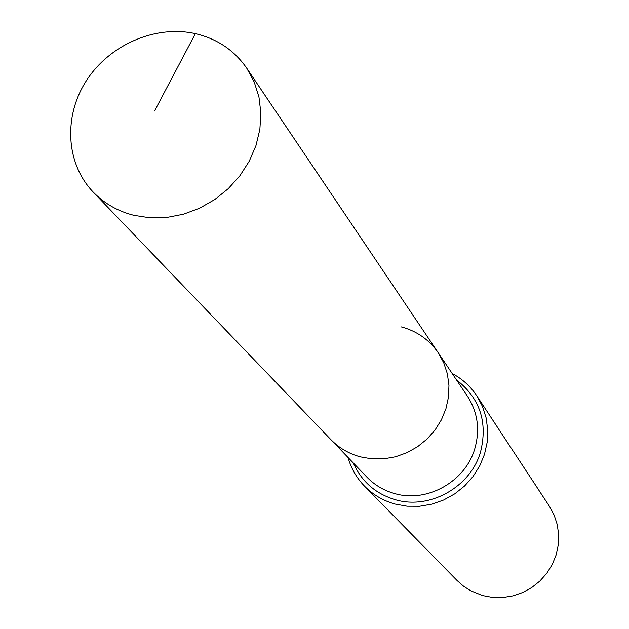 <?xml version="1.0" encoding="UTF-8"?>
<svg xmlns="http://www.w3.org/2000/svg" width="629" height="629" viewBox="0 0 629 629"><rect width="100%" height="100%" fill="white"/><g stroke="black" fill="none" stroke-linecap="round" stroke-linejoin="round"><path stroke-width="0.94" d="M195.36 33.636C155.678 24.696 109.745 44.549 86.566 80.378C63.246 116.121 65.73 163.524 93.194 192.073C104.288 203.505 117.867 211.265 133.922 215.346L150.119 217.831L166.811 217.453L183.487 214.206L199.629 208.191L214.725 199.574L228.296 188.637L239.916 175.719L249.226 161.228L255.948 145.621L259.863 129.385L260.878 113.031L258.959 97.07L254.202 81.982L246.757 68.223C234.31 50.312 217.178 38.778 195.36 33.636L154.53 111.003M93.194 192.073L330.768 439.498C338.913 447.895 348.741 453.674 360.26 456.843L371.841 458.871L383.721 458.856L395.531 456.78L406.9 452.707L417.483 446.771L426.949 439.136L435.009 430.063L441.401 419.81L445.937 408.716L448.477 397.111L448.957 385.365L447.368 373.83L443.76 362.87L438.256 352.814L467.441 396.191C477.694 412.144 480.171 429.568 474.864 448.469C465.562 481.547 427.052 503.161 394.69 493.576C383.879 490.573 374.648 485.116 366.974 477.214L330.768 439.498C338.913 447.895 348.741 453.674 360.26 456.843L371.841 458.871L383.721 458.856L395.531 456.78L406.9 452.707L417.483 446.771L426.949 439.136L435.009 430.063L441.401 419.81L445.937 408.716L448.477 397.111L448.957 385.365L447.368 373.83L443.76 362.87L438.256 352.814C429.127 339.636 416.72 330.98 401.043 326.836M348.041 457.495C351.147 468.487 356.674 478.079 364.616 486.256L457.173 580.614L463.534 586.189L470.673 590.765L482.506 595.553L492.523 597.432L502.768 597.55L512.934 595.891L522.715 592.51L531.796 587.502L539.902 581.023L546.798 573.271L552.254 564.488L556.122 554.935L558.277 544.918L558.662 534.729L557.27 524.688L554.141 515.096L549.392 506.235L476.782 395.798C470.468 386.308 462.268 378.87 452.18 373.5M364.616 486.256C373.091 494.811 383.234 500.731 395.043 504.033L407.128 506.203L419.519 506.251L431.832 504.151L443.689 499.984L454.728 493.859L464.611 485.965L473.024 476.546L479.715 465.9L484.487 454.35L487.184 442.25L487.734 429.977L486.138 417.908L482.451 406.397L476.782 395.798M353.349 463.023C361.581 481.594 375.599 493.836 395.421 499.733C429.788 509.93 470.712 486.988 480.572 451.842C487.892 422.075 479.856 398.086 456.457 379.861M438.256 352.814L246.757 68.223"/></g></svg>
